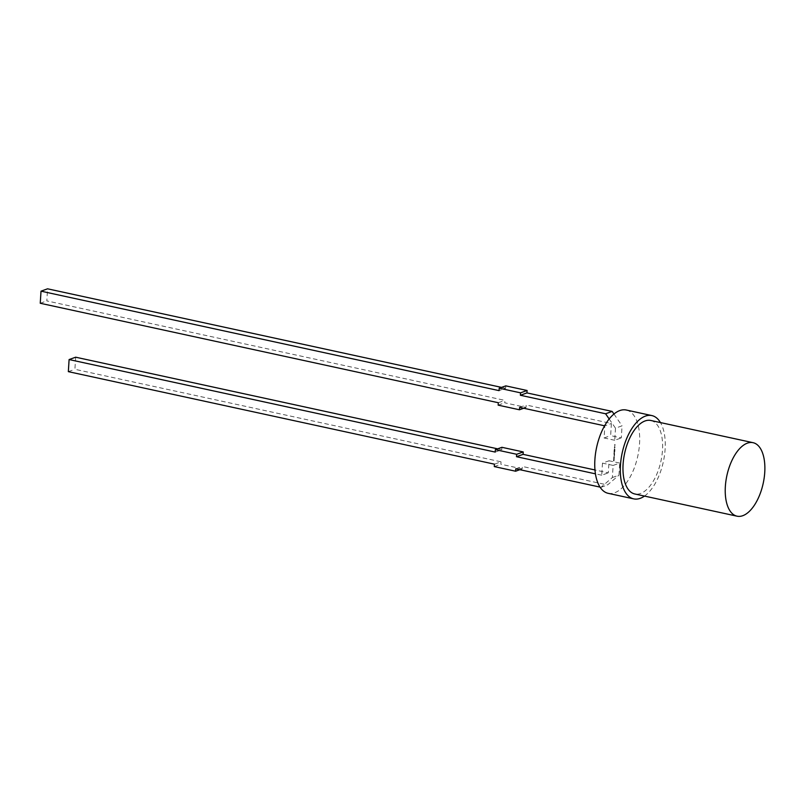 <?xml version="1.0" encoding="UTF-8"?>
<svg xmlns="http://www.w3.org/2000/svg" width="805" height="805" viewBox="0 0 805 805"><rect width="100%" height="100%" fill="white"/><g stroke="black" fill="none" stroke-linecap="round" stroke-linejoin="round"><path stroke-width="0.6" stroke-dasharray="4.03 3.02" d="M650.772 420.472A37.614 18.575 -77.7 0 1 662.485 450.166A37.614 18.575 -77.7 0 1 634.803 493.978M644.483 496.081A42.625 21.051 102.3 0 0 665.111 449.23A42.625 21.051 102.3 0 0 660.452 422.575M608.178 493.324A42.625 21.051 102.3 0 0 639.542 443.676A42.625 21.051 102.3 0 0 626.27 410.017M614.839 446.493L614.296 447.983L614.799 446.453M614.225 450.257L614.044 451.182L614.698 450.941L614.758 450.076L614.185 450.83L614.094 450.307M614.285 452.4L613.903 453.426L614.285 452.4M614.527 452.873L614.114 453.477L614.316 452.833M613.974 455.429L614.426 455.731L614.658 454.674L614.467 455.399L614.024 454.734L614.215 455.68L614.446 454.624L613.762 455.378M600.037 487.106L600.973 487.307L612.384 477.526L613.148 465.431L619.709 463.076L609.063 460.762L608.298 472.857L594.986 469.969M612.384 477.526L618.954 475.171L619.709 463.076M609.154 418.952L615.493 428.18L622.054 425.825L621.299 437.92L610.643 435.606L611.408 423.511L526.178 405.006L526.027 407.421L504.725 402.802L504.876 400.377L46.811 300.909L47.576 288.814M615.493 428.18L614.728 440.275L621.299 437.92M614.376 453.517L614.316 454.433L614.587 453.557L613.883 453.688M614.094 453.738L614.316 454.433M614.527 454.483L613.963 454.121M614.155 451.313L613.974 452.239L614.638 451.997L614.034 451.364M614.436 449.2L614.326 450.096L614.98 449.854L614.517 448.777L614.114 450.045L614.768 449.814L614.728 448.828L614.225 449.15M614.899 447.872L614.97 447.188L614.436 447.761M614.97 445.316L614.587 446.02L615.161 444.652L614.467 444.491M505.792 385.867L505.641 388.282L499.07 390.636M501.525 387.386L505.641 388.282M40.25 303.264L46.811 300.909M498.315 402.731L504.876 400.377M498.164 405.146L504.725 402.802M523.723 408.246L526.027 407.421M519.617 407.36L526.178 405.006M614.728 440.275L604.082 437.96L604.837 425.865L611.408 423.511M604.082 437.96L610.643 435.606M613.953 414.012L622.054 425.825M519.859 469.687L522.163 468.862L522.314 466.447L607.534 484.952L618.954 475.171M515.753 468.802L522.314 466.447M600.973 487.307L607.534 484.952M613.148 465.431L602.492 463.117L609.063 460.762M602.492 463.117L601.738 475.212L608.298 472.857M601.738 475.212L595.448 473.843M495.206 452.078L501.777 449.723L501.928 447.308M501.777 449.723L497.661 448.838M75.67 357.199L74.905 369.294L501.012 461.818L494.451 464.173M68.345 371.648L74.905 369.294M494.29 466.588L500.861 464.244L501.012 461.818M522.163 468.862L500.861 464.244M614.205 459.665L613.48 460.078M613.994 460.51L613.44 460.772M614.124 460.923L613.581 460.842M614.165 460.309L613.621 460.188M614.306 458.045L613.581 458.458M614.094 458.88L613.541 459.142M614.225 459.303L613.682 459.222M614.265 458.689L613.732 458.568M614.406 456.425L613.692 456.838M614.205 457.26L613.641 457.522M614.326 457.683L613.792 457.602M614.366 457.069L613.833 456.938M614.245 451.414L613.974 452.239M614.869 451.736L614.124 451.887M614.336 451.927L614.366 451.364M614.316 450.357L614.044 451.182M614.909 450.991L614.758 450.076M614.839 450.166L614.597 450.679M614.688 450.77L614.507 450.206M614.396 450.87L614.436 450.307M614.477 449.663L614.708 449.15L614.265 449.613"/><path stroke-width="1.21" d="M764.75 472.374A37.614 18.575 -77.7 0 1 737.068 516.186A37.614 18.575 -77.7 0 1 725.355 486.482A37.614 18.575 -77.7 0 1 753.037 442.68A37.614 18.575 -77.7 0 1 764.75 472.374M737.068 516.186L634.803 493.978A37.614 18.575 -77.7 0 1 623.09 464.274A37.614 18.575 -77.7 0 1 650.772 420.472L753.037 442.68M660.452 422.575A42.625 21.051 102.3 0 0 651.829 415.571A42.625 21.051 102.3 0 0 620.464 465.22A42.625 21.051 102.3 0 0 633.746 498.879A42.625 21.051 102.3 0 0 644.483 496.081M651.829 415.571L626.27 410.017A42.625 21.051 102.3 0 0 594.895 459.665A42.625 21.051 102.3 0 0 608.178 493.324L633.746 498.879M526.943 392.91L527.094 390.495L520.533 392.84L520.382 395.265L526.943 392.91L612.162 411.415L613.953 414.012M520.382 395.265L605.602 413.77L612.162 411.415M527.094 390.495L505.792 385.867L499.221 388.211L499.07 390.636L41.015 291.169L47.576 288.814L501.525 387.386M520.533 392.84L499.221 388.211M604.575 425.805L519.617 407.36L519.467 409.775L498.164 405.146L498.315 402.731L40.25 303.264L41.015 291.169M519.467 409.775L523.723 408.246M605.602 413.77L609.154 418.952M519.859 469.687L515.603 471.217L515.753 468.802L600.037 487.106M594.986 469.969L523.079 454.352L523.23 451.937L501.928 447.308L495.357 449.653L516.669 454.282L523.23 451.937M595.448 473.843L516.508 456.707L523.079 454.352M516.508 456.707L516.669 454.282M497.661 448.838L75.67 357.199L69.099 359.553L495.206 452.078L495.357 449.653M69.099 359.553L68.345 371.648L494.451 464.173L494.29 466.588L515.603 471.217"/></g></svg>
